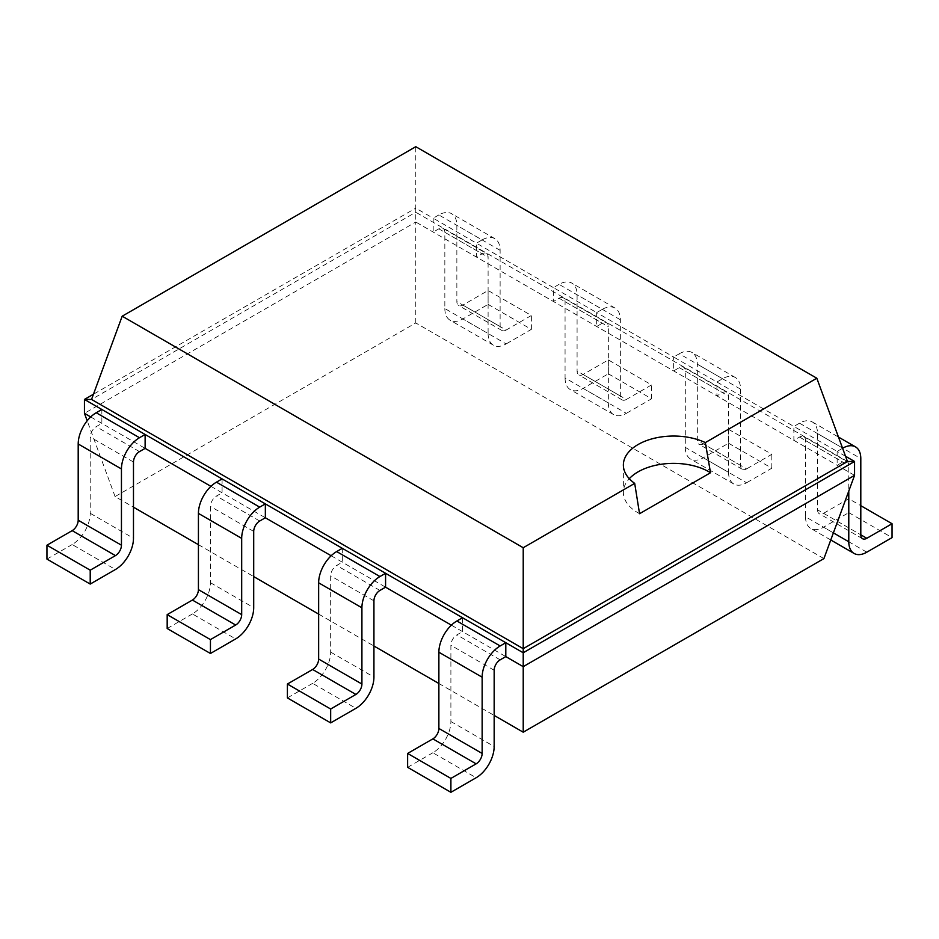 <?xml version="1.0" encoding="UTF-8"?>
<svg xmlns="http://www.w3.org/2000/svg" width="939" height="939" viewBox="0 0 939 939"><rect width="100%" height="100%" fill="white"/><g stroke="black" fill="none" stroke-linecap="round" stroke-linejoin="round"><path stroke-width="0.7" stroke-dasharray="4.7 3.52" d="M823.914 558.599L415.777 322.957L115.086 496.567L133.479 507.177M198.422 544.679L253.706 576.593M318.65 614.094L373.933 646.009M438.877 683.498L494.16 715.424M451.389 625.174L505.804 656.596M331.162 555.759L385.577 587.18M210.935 486.355L265.35 517.765M90.696 416.939L145.122 448.361M115.086 496.567L87.186 420.778M415.777 322.957L415.777 222.027L84.44 413.324M854.56 475.357L415.777 222.027L415.777 208.141L93.454 394.227M101.858 409.498L101.858 423.383L96.224 426.635A8.498 4.906 120 0 0 90.214 437.046L90.214 513.293A25.506 14.731 -60 0 1 72.174 544.526L115.438 569.504M462.54 617.733L462.54 631.618L456.906 634.87A8.498 4.906 120 0 0 450.896 645.281L450.896 721.528A25.506 14.731 -60 0 1 432.867 752.761L476.132 777.738M222.085 478.913L222.085 492.787L216.451 496.038A8.498 4.906 120 0 0 210.442 506.45L210.442 582.696A25.506 14.731 -60 0 1 192.413 613.942L235.666 638.919M342.312 548.317L342.312 562.203L336.678 565.454A8.498 4.906 120 0 0 330.669 575.865L330.669 652.112A25.506 14.731 -60 0 1 312.64 683.346L355.893 708.323M845.546 456.272L837.142 451.413L837.142 465.298L842.776 462.047A8.498 4.906 -60 0 1 847.025 461.624A8.498 4.906 -60 0 1 848.786 465.521L848.786 491.038M833.386 532.871L805.521 516.79L805.521 440.544A8.498 4.906 -60 0 0 803.761 436.647A8.498 4.906 -60 0 0 799.512 437.069L793.878 440.321L793.878 426.435L716.915 382.009L716.915 395.882L722.549 392.631A8.498 4.906 -60 0 1 726.798 392.209A8.498 4.906 -60 0 1 728.558 396.105L728.558 472.352L685.294 447.375L685.294 371.128A8.498 4.906 -60 0 0 683.533 367.231A8.498 4.906 -60 0 0 679.284 367.654L673.65 370.905L673.65 357.02L596.688 312.593L596.688 326.479L602.322 323.216A8.498 4.906 -60 0 1 606.571 322.805A8.498 4.906 -60 0 1 608.331 326.69L608.331 402.937L565.067 377.959L565.067 301.712A8.498 4.906 -60 0 0 563.306 297.827A8.498 4.906 -60 0 0 559.057 298.238L553.423 301.489L553.423 287.616L476.46 243.178L476.46 257.063L482.094 253.812A8.498 4.906 -60 0 1 486.343 253.389A8.498 4.906 -60 0 1 488.104 257.274L488.104 333.521L444.84 308.544L444.84 232.297A8.498 4.906 -60 0 0 443.079 228.412A8.498 4.906 -60 0 0 438.83 228.834L433.196 232.086L433.196 218.2L415.777 208.141L415.777 212.237L91.541 399.439M46.95 559.092L72.174 544.526M407.632 767.327L432.867 752.761M167.177 628.508L192.413 613.942M287.404 697.912L312.64 683.346M847.459 461.472L415.777 212.237L415.777 146.695M817.552 509.842A8.498 4.906 120 0 0 819.313 513.739A8.498 4.906 120 0 0 823.562 513.316L860.805 534.819L817.552 509.842L817.552 433.595A25.506 14.731 -60 0 0 812.258 421.928A25.506 14.731 -60 0 0 799.512 423.184L793.878 426.435L837.142 451.413L842.6 448.267M506.133 330.058A8.498 4.906 120 0 1 501.884 330.469A8.498 4.906 120 0 1 500.123 326.584L500.123 250.337A25.506 14.731 -60 0 0 494.841 238.659A25.506 14.731 -60 0 0 482.094 239.926L438.83 214.949A25.506 14.731 -60 0 1 451.577 213.681A25.506 14.731 -60 0 1 456.859 225.36L456.859 301.607A8.498 4.906 120 0 0 458.619 305.492A8.498 4.906 120 0 0 462.868 305.081L488.104 290.515L531.368 315.492L506.133 330.058L462.868 305.081M444.84 308.544A25.506 14.731 120 0 0 450.121 320.222A25.506 14.731 120 0 0 462.868 318.955L488.104 304.389L488.104 290.515M438.83 214.949L433.196 218.2L476.46 243.178L482.094 239.926M823.562 513.316L848.786 498.75L860.805 505.687M805.521 516.79A25.506 14.731 120 0 0 810.803 528.457A25.506 14.731 120 0 0 823.562 527.202L848.786 512.635L848.786 498.75M488.104 333.521A25.506 14.731 120 0 0 493.386 345.2A25.506 14.731 120 0 0 506.133 343.932L462.868 318.955M488.104 304.389L531.368 329.366L506.133 343.932M531.368 329.366L531.368 315.492M722.549 378.746L679.284 353.768L673.65 357.02L716.915 382.009L722.549 378.746A25.506 14.731 -60 0 1 735.296 377.49A25.506 14.731 -60 0 1 740.578 389.169L740.578 465.415A8.498 4.906 120 0 0 742.338 469.3A8.498 4.906 120 0 0 746.587 468.878L703.334 443.901L728.558 429.334L771.823 454.312L746.587 468.878M728.558 472.352A25.506 14.731 120 0 0 733.84 484.031A25.506 14.731 120 0 0 746.587 482.763L703.334 457.786L728.558 443.22L728.558 429.334M728.558 443.22L771.823 468.197L746.587 482.763M771.823 468.197L771.823 454.312M626.36 399.462A8.498 4.906 120 0 1 622.111 399.885A8.498 4.906 120 0 1 620.35 396L620.35 319.753A25.506 14.731 -60 0 0 615.068 308.074A25.506 14.731 -60 0 0 602.322 309.342L559.057 284.364A25.506 14.731 -60 0 1 571.804 283.097A25.506 14.731 -60 0 1 577.086 294.776L577.086 371.022A8.498 4.906 120 0 0 578.847 374.907A8.498 4.906 120 0 0 583.107 374.485L608.331 359.919L651.596 384.896L626.36 399.462L583.107 374.485M565.067 377.959A25.506 14.731 120 0 0 570.349 389.638A25.506 14.731 120 0 0 583.107 388.37L608.331 373.804L608.331 359.919M559.057 284.364L553.423 287.616L596.688 312.593L602.322 309.342M679.284 353.768A25.506 14.731 -60 0 1 692.031 352.512A25.506 14.731 -60 0 1 697.313 364.191L697.313 440.426A8.498 4.906 120 0 0 699.074 444.323A8.498 4.906 120 0 0 703.334 443.901M685.294 447.375A25.506 14.731 120 0 0 690.576 459.054A25.506 14.731 120 0 0 703.334 457.786M608.331 402.937A25.506 14.731 120 0 0 613.613 414.615A25.506 14.731 120 0 0 626.36 413.348L583.107 388.37M608.331 373.804L651.596 398.782L626.36 413.348M651.596 398.782L651.596 384.896M848.786 512.635L892.05 537.613M639.576 513.692A50.201 28.98 180 0 1 623.367 492.365A50.201 28.98 180 0 1 629.294 478.69M139.488 451.612L96.224 426.635M500.17 659.847L456.906 634.87M259.716 521.016L216.451 496.038M379.943 590.431L336.678 565.454M799.512 437.069L842.776 462.047M438.83 228.834L482.094 253.812M679.284 367.654L722.549 392.631M559.057 298.238L602.322 323.216M133.479 462.023L90.214 437.046M494.16 670.258L450.896 645.281M253.706 531.427L210.442 506.45M373.933 600.843L330.669 575.865M805.521 440.544L848.786 465.521M444.84 232.297L488.104 257.274M685.294 371.128L728.558 396.105M565.067 301.712L608.331 326.69M90.214 513.293L133.479 538.27M450.896 721.528L494.16 746.505M210.442 582.696L253.706 607.674M330.669 652.112L373.933 677.089M866.826 552.179L823.562 527.202M799.512 423.184L842.506 448.009M817.552 433.595L860.805 458.572M500.123 326.584L456.859 301.607M500.123 250.337L456.859 225.36M740.578 465.415L697.313 440.426M740.578 389.169L697.313 364.191M620.35 396L577.086 371.022M620.35 319.753L577.086 294.776M803.761 436.647L847.025 461.624M443.079 228.412L486.343 253.389M683.533 367.231L726.798 392.209M563.306 297.827L606.571 322.805M862.565 538.716L819.313 513.739M830.769 539.984L810.803 528.457M812.258 421.928L838.468 437.058M494.841 238.659L451.577 213.681M493.386 345.2L450.121 320.222M501.884 330.469L458.619 305.492M742.338 469.3L699.074 444.323M733.84 484.031L690.576 459.054M735.296 377.49L692.031 352.512M615.068 308.074L571.804 283.097M613.613 414.615L570.349 389.638M622.111 399.885L578.847 374.907M623.367 465.028L623.367 492.365"/><path stroke-width="1.41" d="M133.479 507.177L198.422 544.679M253.706 576.593L318.65 614.094M373.933 646.009L438.877 683.498M494.16 715.424L523.223 732.197L823.914 558.599L854.56 475.357L854.56 461.472L845.546 456.272M523.223 732.197L523.223 666.655L854.56 475.357M450.896 792.305L407.632 767.327L407.632 753.442L432.867 738.876A8.498 4.906 -60 0 0 438.877 728.464L438.877 652.218A25.506 14.731 120 0 1 456.906 620.984L500.17 645.962A25.506 14.731 120 0 0 482.141 677.195L482.141 753.442A8.498 4.906 -60 0 1 476.132 763.853L450.896 778.419L450.896 792.305L476.132 777.738A25.506 14.731 -60 0 0 494.16 746.505L494.16 670.258A8.498 4.906 120 0 1 500.17 659.847L505.804 656.596L523.223 666.655L523.223 652.769L854.56 461.472L847.459 461.472L816.813 378.229L415.777 146.695L122.187 316.197L523.223 547.73L634.694 483.374A50.201 28.98 180 0 1 623.367 465.028A50.201 28.98 180 0 1 638.074 444.534A50.201 28.98 180 0 1 705.342 442.586L816.813 378.229M330.669 722.889L287.404 697.912L287.404 684.038L312.64 669.472A8.498 4.906 -60 0 0 318.65 659.061L318.65 582.814A25.506 14.731 120 0 1 336.678 551.569L379.943 576.546A25.506 14.731 120 0 0 361.914 607.791L361.914 684.038A8.498 4.906 -60 0 1 355.893 694.449L330.669 709.015L330.669 722.889L355.893 708.323A25.506 14.731 -60 0 0 373.933 677.089L373.933 600.843A8.498 4.906 120 0 1 379.943 590.431L385.577 587.18L451.389 625.174M210.442 653.485L167.177 628.508L167.177 614.622L192.413 600.056A8.498 4.906 -60 0 0 198.422 589.645L198.422 513.398A25.506 14.731 120 0 1 216.451 482.165L259.716 507.142A25.506 14.731 120 0 0 241.687 538.376L241.687 614.622A8.498 4.906 -60 0 1 235.666 625.034L210.442 639.6L210.442 653.485L235.666 638.919A25.506 14.731 -60 0 0 253.706 607.674L253.706 531.427A8.498 4.906 120 0 1 259.716 521.016L265.35 517.765L331.162 555.759M87.186 420.778L84.44 413.324L84.44 399.439L101.858 409.498L96.224 412.749A25.506 14.731 120 0 0 78.195 443.983L78.195 520.229L121.448 545.207A8.498 4.906 -60 0 1 115.438 555.618L90.214 570.184L90.214 584.07L115.438 569.504A25.506 14.731 -60 0 0 133.479 538.27L133.479 462.023A8.498 4.906 120 0 1 139.488 451.612L145.122 448.361L210.935 486.355M84.44 413.324L90.696 416.939M505.804 656.596L505.804 642.71L523.223 652.769L523.223 648.673L847.459 461.472M145.122 448.361L145.122 434.475L505.804 642.71L500.17 645.962M385.577 587.18L385.577 573.295L379.943 576.546M265.35 517.765L265.35 503.891L259.716 507.142M93.454 394.227L84.44 399.439L91.541 399.439L523.223 648.673L523.223 547.73M78.195 520.229A8.498 4.906 -60 0 1 72.174 530.641L115.438 555.618M90.214 584.07L46.95 559.092L46.95 545.207L72.174 530.641M121.448 545.207L121.448 468.96L78.195 443.983M121.448 468.96A25.506 14.731 120 0 1 139.488 437.727L145.122 434.475L101.858 409.498M456.906 620.984L462.54 617.733M216.451 482.165L222.085 478.913M336.678 551.569L342.312 548.317M860.805 534.819A8.498 4.906 120 0 0 862.565 538.716A8.498 4.906 120 0 0 866.826 538.293L860.805 534.819L860.805 458.572A25.506 14.731 -60 0 0 855.523 446.905A25.506 14.731 -60 0 0 842.776 448.161L842.6 448.267M848.786 491.038L848.786 541.768A25.506 14.731 120 0 0 854.067 553.435A25.506 14.731 120 0 0 866.826 552.179L892.05 537.613L892.05 523.727L866.826 538.293M91.541 399.439L122.187 316.197M90.214 570.184L46.95 545.207M450.896 778.419L407.632 753.442M210.442 639.6L167.177 614.622M330.669 709.015L287.404 684.038M629.294 478.69A50.201 28.98 180 0 1 638.074 471.859A50.201 28.98 180 0 1 710.518 472.74L705.342 442.586M710.553 472.716L639.553 513.715L634.694 483.374M860.805 505.687L892.05 523.727M139.488 437.727L96.224 412.749M438.877 728.464L482.141 753.442M438.877 652.218L482.141 677.195M432.867 738.876L476.132 763.853M198.422 589.645L241.687 614.622M192.413 600.056L235.666 625.034M198.422 513.398L241.687 538.376M318.65 659.061L361.914 684.038M318.65 582.814L361.914 607.791M312.64 669.472L355.893 694.449M848.786 541.768L833.386 532.871M854.067 553.435L830.769 539.984M838.468 437.058L855.523 446.905"/></g></svg>
